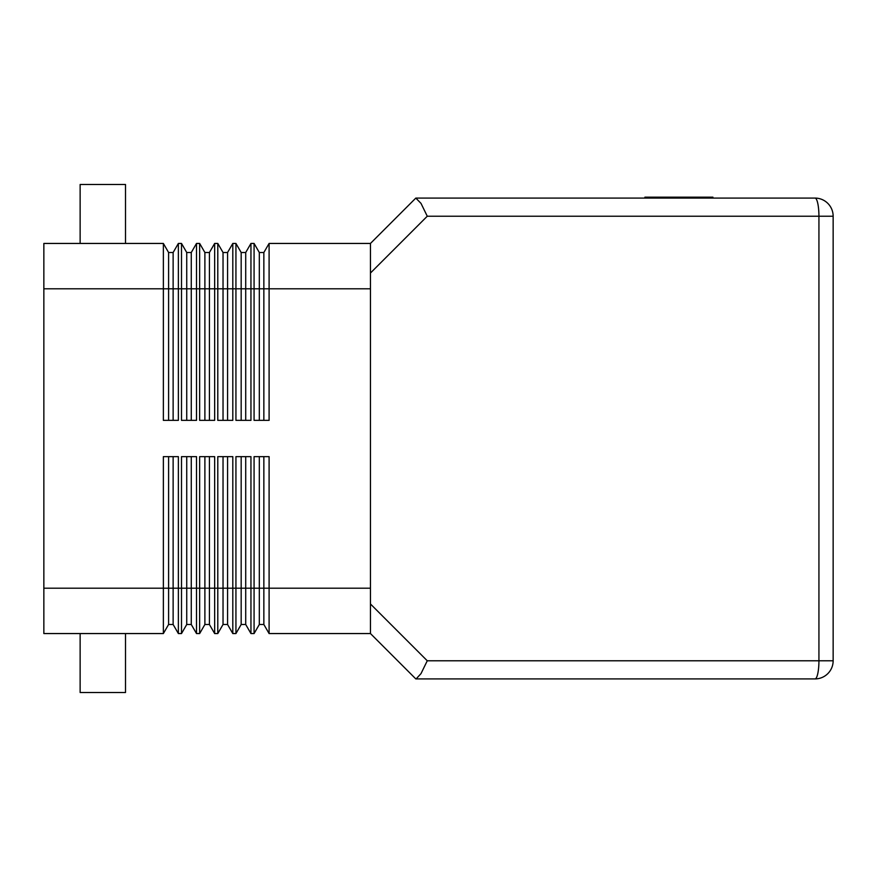 <?xml version="1.0" encoding="UTF-8"?>
<svg xmlns="http://www.w3.org/2000/svg" width="877" height="877" viewBox="0 0 877 877"><rect width="100%" height="100%" fill="white"/><g stroke="black" fill="none" stroke-linecap="round" stroke-linejoin="round"><path stroke-width="1.32" d="M168.592 456.643L168.592 588.193L43.85 588.193L43.85 633.556L163.363 633.556L163.363 456.643L178.371 456.643L178.371 633.556L181.506 633.556L181.506 456.643L196.514 456.643L196.514 633.556L199.649 633.556L199.649 456.643L214.657 456.643L214.657 633.556L217.792 633.556L217.792 456.643L232.8 456.643L232.8 633.556L235.935 633.556L235.935 456.643L250.954 456.643L250.954 633.556L254.078 633.556L254.078 456.643L269.096 456.643L269.096 633.556L370.456 633.556L415.819 678.919L370.456 633.556L370.456 588.193L263.856 588.193L263.856 624.49L259.318 624.49L254.078 633.556M827.833 203.398A18.143 18.143 0 0 0 815.007 198.081A18.143 3.925 90 0 1 817.781 203.398A18.143 3.925 90 0 1 818.932 216.224L818.932 660.776L427.263 660.776L421.015 673.602L416.126 678.919L815.007 678.919A18.143 18.143 0 0 0 833.15 660.776L833.15 216.224A18.143 18.143 0 0 0 815.007 198.081L415.819 198.081L421.015 203.398L427.263 216.224L833.15 216.224M415.819 198.081L370.456 243.444L370.456 273.032L427.263 216.224M125.499 243.444L125.499 184.477L80.136 184.477L80.136 243.444M125.499 633.556L125.499 692.523L80.136 692.523L80.136 633.556M163.363 256.731L163.363 243.444L43.85 243.444L43.85 288.807L163.363 288.807L163.363 256.731M370.456 243.444L269.096 243.444L269.096 420.357L254.078 420.357L254.078 243.444L250.954 243.444L250.954 420.357L235.935 420.357L235.935 243.444L232.8 243.444L232.8 420.357L217.792 420.357L217.792 243.444L214.657 243.444L214.657 420.357L199.649 420.357L199.649 243.444L196.514 243.444L196.514 420.357L181.506 420.357L181.506 243.444L178.371 243.444L178.371 420.357L163.363 420.357L163.363 288.807L168.592 288.807L168.592 252.51L163.363 243.444M712.924 198.081L712.924 197.172L644.913 197.172L644.913 198.081M678.919 198.081L678.919 197.172M259.318 420.357L259.318 252.51L254.078 243.444M269.096 243.444L263.856 252.51L259.318 252.51M263.856 420.357L263.856 252.51M241.175 420.357L241.175 252.51L235.935 243.444M250.954 243.444L245.713 252.51L241.175 252.51M245.713 420.357L245.713 252.51M223.032 420.357L223.032 252.51L217.792 243.444M232.8 243.444L227.571 252.51L223.032 252.51M227.571 420.357L227.571 252.51M204.889 420.357L204.889 252.51L199.649 243.444M214.657 243.444L209.417 252.51L204.889 252.51M209.417 420.357L209.417 252.51M186.735 420.357L186.735 252.51L181.506 243.444M196.514 243.444L191.274 252.51L186.735 252.51M191.274 420.357L191.274 252.51M168.592 420.357L168.592 288.807L173.131 288.807L173.131 252.51L168.592 252.51M178.371 243.444L173.131 252.51M173.131 420.357L173.131 288.807L370.456 288.807L370.456 588.193M259.318 456.643L259.318 624.49M263.856 456.643L263.856 588.193L245.713 588.193L245.713 624.49L241.175 624.49L235.935 633.556M269.096 633.556L263.856 624.49M43.85 588.193L43.85 288.807M241.175 456.643L241.175 624.49M245.713 456.643L245.713 588.193L227.571 588.193L227.571 624.49L223.032 624.49L217.792 633.556M250.954 633.556L245.713 624.49M223.032 456.643L223.032 624.49M227.571 456.643L227.571 588.193L209.417 588.193L209.417 624.49L204.889 624.49L199.649 633.556M232.8 633.556L227.571 624.49M204.889 456.643L204.889 624.49M209.417 456.643L209.417 588.193L191.274 588.193L191.274 624.49L186.735 624.49L181.506 633.556M214.657 633.556L209.417 624.49M186.735 456.643L186.735 624.49M191.274 456.643L191.274 588.193L173.131 588.193L173.131 624.49L168.592 624.49L163.363 633.556M196.514 633.556L191.274 624.49M173.131 456.643L173.131 588.193L168.592 588.193L168.592 624.49M178.371 633.556L173.131 624.49M370.456 288.807L370.456 273.032M427.263 660.776L370.456 603.968M833.15 660.776L818.932 660.776A18.143 3.925 90 0 1 817.781 673.602A18.143 3.925 90 0 1 815.007 678.919A18.143 18.143 0 0 0 827.833 673.602"/></g></svg>
